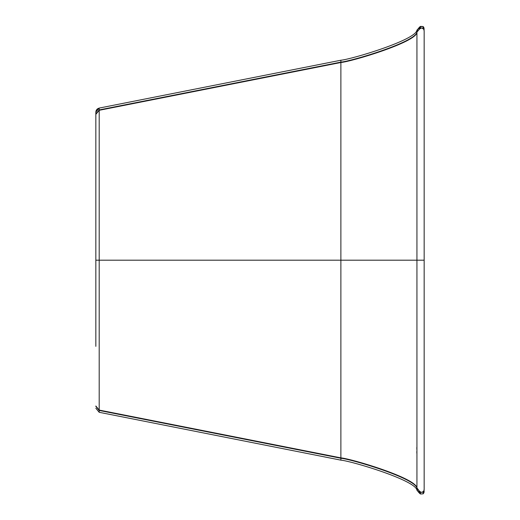<?xml version="1.0" encoding="UTF-8"?>
<svg xmlns="http://www.w3.org/2000/svg" width="520" height="520" viewBox="0 0 520 520"><rect width="100%" height="100%" fill="white"/><g stroke="black" fill="none" stroke-linecap="round" stroke-linejoin="round"><path stroke-width="0.78" d="M416.936 261.274L416.936 32.494C415.799 42.4 351.188 61.678 340.88 62.504L340.88 457.873C351.188 458.699 415.799 477.971 416.936 487.884L416.936 260.189L424.164 260.189L424.164 31.148L423.826 29.354L421.844 27.918L419.666 28.912L416.936 32.104L417.56 31.317L417.56 29.399L416.936 30.18L416.936 118.638L416.936 32.494M95.836 114.38L99.19 110.305L340.88 62.504L340.88 260.189L99.19 260.189L99.19 108.082L95.836 112.164L95.836 346.353M424.164 31.148L423.826 27.437L423.144 26.546L420.511 26.377L416.936 30.18C415.799 40.099 351.188 59.397 340.88 60.229L99.19 108.082L340.88 60.229L340.88 62.12C351.188 61.295 415.799 42.009 416.936 32.104C415.799 42.009 351.188 61.295 340.88 62.12L340.88 62.504M99.19 108.082L96.785 109.525L95.94 111.241L95.836 114.01L99.19 109.928L340.88 62.12L99.19 109.928L95.836 114.01L95.836 112.229M95.836 132.165L95.836 260.189L99.19 260.189L99.19 409.546M340.88 460.148L99.19 412.295L99.19 410.072L340.88 457.873L340.88 458.257L99.19 410.449L95.836 406.367L99.19 410.449L340.88 458.257L340.88 460.148C351.188 460.98 415.799 480.279 416.936 490.197L416.936 487.884L419.666 491.465L421.844 492.459L423.826 491.023L424.164 489.229L424.164 260.189L416.936 260.189L416.936 185.153L416.936 303.706M95.836 408.213L99.19 412.295M417.833 491.316L418.932 492.615L418.932 490.698L416.936 488.274L416.936 490.197L419.673 493.382L420.511 494L423.144 493.831L423.826 492.941L424.164 489.229M421.714 27.918L423.144 28.463L423.144 26.546L423.826 27.437L423.826 29.354M419.666 28.912L419.673 26.995L420.069 26.657L423.144 26.546L420.069 26.657L420.069 28.574L420.511 28.295L420.511 26.377L420.511 28.295M420.069 26.657L418.932 27.762L419.01 29.595M417.723 31.116L418.022 30.745M419.673 26.995L416.936 30.225M418.301 491.881L420.069 493.721L420.069 491.803L419.666 491.465L419.673 493.382L418.932 492.615L418.932 490.698M416.936 148.831L416.936 138.32M416.936 121.7L416.936 67.438M416.936 52.8L416.936 50.05M416.936 453.791L416.936 483.86M416.936 67.918L416.936 113.425M416.936 421.076L416.936 260.189L340.88 260.189L340.88 457.873M416.832 453.18L416.832 451.301M416.839 449.351L416.832 447.31M416.936 440.837L416.936 432.562M95.836 405.997L99.19 410.072M340.88 60.229L340.88 62.12M340.88 458.257C351.188 459.082 415.805 478.368 416.936 488.274C415.799 478.368 351.188 459.082 340.88 458.257M417.424 490.809L417.56 489.06M419.673 493.382L420.511 494L420.511 492.082M423.144 493.831L423.144 491.913M423.924 492.7L423.826 491.023L423.826 492.941L424.164 491.147M423.826 27.437L424.164 29.224L423.826 27.593M99.106 108.102L97.533 108.817M97.136 109.142L96.538 109.856M96.148 110.591L95.908 111.416M420.511 494L420.069 493.721M424.015 492.382L424.086 492.05"/></g></svg>
